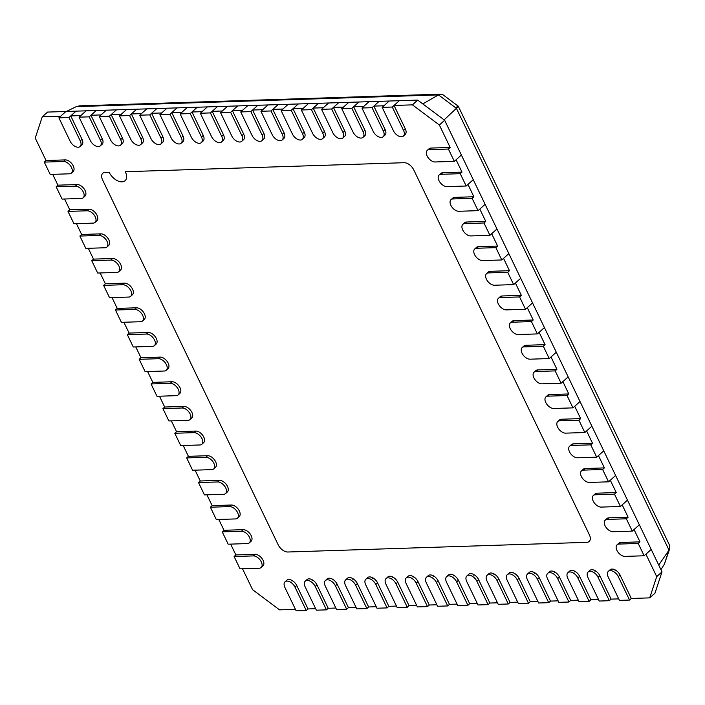 <?xml version="1.0" encoding="UTF-8"?>
<svg xmlns="http://www.w3.org/2000/svg" width="705" height="705" viewBox="0 0 705 705"><rect width="100%" height="100%" fill="white"/><g stroke="black" fill="none" stroke-linecap="round" stroke-linejoin="round"><path stroke-width="1.06" d="M70.747 115.911L76.034 111.152L86.133 110.826L80.846 115.585L70.747 115.911L82.018 139.326A7.332 4.318 48 0 1 81.868 144.939L80.106 146.525A7.332 4.318 48 0 1 70.156 141.238L58.885 117.823L68.984 117.497L80.255 140.912A7.332 4.318 48 0 1 80.106 146.525M90.954 115.259L96.241 110.5L106.34 110.174L101.053 114.924L90.954 115.259L102.225 138.674A7.332 4.318 48 0 1 102.075 144.287L100.313 145.873A7.332 4.318 48 0 1 90.355 140.586L79.092 117.171L89.191 116.836L100.462 140.26A7.332 4.318 48 0 1 100.313 145.873M111.161 114.598L116.44 109.848L126.547 109.522L121.26 114.272L111.161 114.598L122.432 138.021A7.332 4.318 48 0 1 122.282 143.635L120.52 145.212A7.332 4.318 48 0 1 110.562 139.934L99.29 116.51L109.398 116.184L120.67 139.608A7.332 4.318 48 0 1 120.52 145.212M131.368 113.946L136.647 109.196L146.755 108.87L141.467 113.62L131.368 113.946L142.639 137.369A7.332 4.318 48 0 1 142.489 142.974L140.727 144.56A7.332 4.318 48 0 1 130.769 139.282L119.497 115.858L129.605 115.532L140.877 138.956A7.332 4.318 48 0 1 140.727 144.56M151.566 113.293L156.854 108.535L166.962 108.209L161.674 112.967L151.566 113.293L162.837 136.708A7.332 4.318 48 0 1 162.688 142.322L160.925 143.908A7.332 4.318 48 0 1 150.976 138.621L139.705 115.206L149.804 114.88L161.075 138.295A7.332 4.318 48 0 1 160.925 143.908M171.773 112.641L177.061 107.883L187.16 107.557L181.881 112.315L171.773 112.641L183.044 136.056A7.332 4.318 48 0 1 182.895 141.67L181.132 143.256A7.332 4.318 48 0 1 171.183 137.969L159.912 114.554L170.011 114.228L181.282 137.642A7.332 4.318 48 0 1 181.132 143.256M191.98 111.989L197.268 107.231L207.367 106.904L202.088 111.663L191.98 111.989L203.251 135.404A7.332 4.318 48 0 1 203.102 141.018L201.339 142.604A7.332 4.318 48 0 1 191.39 137.316L180.119 113.902L190.218 113.575L201.489 136.99A7.332 4.318 48 0 1 201.339 142.604M212.187 111.337L217.475 106.578L227.574 106.252L222.286 111.002L212.187 111.337L223.459 134.752A7.332 4.318 48 0 1 223.309 140.365L221.546 141.952A7.332 4.318 48 0 1 211.597 136.664L200.326 113.249L210.425 112.915L221.696 136.338A7.332 4.318 48 0 1 221.546 141.952M232.394 110.676L237.673 105.926L247.781 105.6L242.494 110.35L232.394 110.676L243.666 134.1A7.332 4.318 48 0 1 243.516 139.713L241.753 141.291A7.332 4.318 48 0 1 231.795 136.012L220.524 112.588L230.632 112.262L241.903 135.686A7.332 4.318 48 0 1 241.753 141.291M252.601 110.024L257.88 105.274L267.988 104.939L262.701 109.698L252.601 110.024L263.873 133.448A7.332 4.318 48 0 1 263.723 139.052L261.96 140.639A7.332 4.318 48 0 1 252.002 135.36L240.731 111.936L250.839 111.61L262.11 135.034A7.332 4.318 48 0 1 261.96 140.639M272.8 109.372L278.087 104.613L288.195 104.287L282.908 109.046L272.8 109.372L284.071 132.787A7.332 4.318 48 0 1 283.921 138.4L282.167 139.987A7.332 4.318 48 0 1 272.209 134.699L260.938 111.284L271.046 110.958L282.308 134.373A7.332 4.318 48 0 1 282.167 139.987M293.007 108.72L298.294 103.961L308.393 103.635L303.115 108.394L293.007 108.72L304.278 132.135A7.332 4.318 48 0 1 304.128 137.748L302.366 139.334A7.332 4.318 48 0 1 292.416 134.047L281.145 110.632L291.244 110.306L302.515 133.721A7.332 4.318 48 0 1 302.366 139.334M313.214 108.068L318.501 103.309L328.601 102.983L323.322 107.742L313.214 108.068L324.485 131.482A7.332 4.318 48 0 1 324.335 137.096L322.573 138.682A7.332 4.318 48 0 1 312.623 133.395L301.352 109.98L311.451 109.654L322.723 133.069A7.332 4.318 48 0 1 322.573 138.682M333.421 107.416L338.708 102.657L348.808 102.331L343.52 107.081L333.421 107.416L344.692 130.83A7.332 4.318 48 0 1 344.542 136.444L342.78 138.03A7.332 4.318 48 0 1 332.83 132.743L321.559 109.319L331.658 108.993L342.93 132.417A7.332 4.318 48 0 1 342.78 138.03M353.628 106.755L358.915 102.005L369.015 101.679L363.727 106.429L353.628 106.755L364.899 130.178A7.332 4.318 48 0 1 364.749 135.792L362.987 137.369A7.332 4.318 48 0 1 353.029 132.091L341.758 108.667L351.865 108.341L363.137 131.764A7.332 4.318 48 0 1 362.987 137.369M373.835 106.103L379.114 101.353L389.222 101.018L383.934 105.776L373.835 106.103L385.106 129.526A7.332 4.318 48 0 1 384.956 135.131L383.194 136.717A7.332 4.318 48 0 1 373.236 131.438L361.965 108.015L372.073 107.689L383.344 131.104A7.332 4.318 48 0 1 383.194 136.717M427.265 150.368A7.332 4.318 48 0 1 429.204 149.654L448.398 149.028L454.328 161.357L435.135 161.974A7.332 4.318 48 0 1 427.926 157.382A7.332 4.318 48 0 1 427.265 150.368L429.028 148.781A7.332 4.318 48 0 1 430.966 148.068L450.16 147.442L439.365 125.014L412.425 104.86L394.033 105.45L405.305 128.865A7.332 4.318 48 0 1 405.155 134.479L403.401 136.065A7.332 4.318 48 0 1 393.443 130.778L382.172 107.363L392.28 107.037L403.551 130.451A7.332 4.318 48 0 1 403.401 136.065M394.033 105.45L399.321 100.692L417.712 100.101L444.652 120.255L461.378 155.012L456.091 159.771L462.022 172.099L442.828 172.716A7.332 4.318 48 0 0 440.889 173.43L439.127 175.016A7.332 4.318 48 0 1 441.066 174.302L460.259 173.686L466.19 186.005L446.996 186.631A7.332 4.318 48 0 1 439.788 182.031A7.332 4.318 48 0 1 439.127 175.016M454.328 161.357L461.378 155.012L473.24 179.669L467.953 184.419L473.883 196.748L454.69 197.374A7.332 4.318 48 0 0 452.76 198.087L450.997 199.674A7.332 4.318 48 0 1 452.927 198.951L472.121 198.334L478.06 210.663L458.858 211.28A7.332 4.318 48 0 1 451.658 206.68A7.332 4.318 48 0 1 450.997 199.674M466.19 186.005L473.24 179.669L485.102 204.318L479.823 209.077L485.754 221.396L466.551 222.022A7.332 4.318 48 0 0 464.621 222.736L462.859 224.322A7.332 4.318 48 0 1 464.798 223.608L483.991 222.983L489.922 235.311L470.728 235.928A7.332 4.318 48 0 1 463.52 231.337A7.332 4.318 48 0 1 462.859 224.322M478.06 210.663L485.102 204.318L496.963 228.966L491.685 233.725L497.615 246.054L478.422 246.671A7.332 4.318 48 0 0 476.483 247.385L474.721 248.971A7.332 4.318 48 0 1 476.659 248.257L495.853 247.64L501.784 259.96L482.59 260.586A7.332 4.318 48 0 1 475.382 255.986A7.332 4.318 48 0 1 474.721 248.971M489.922 235.311L496.963 228.966L508.834 253.624L503.546 258.374L509.477 270.702L490.283 271.319A7.332 4.318 48 0 0 488.345 272.042L486.582 273.619A7.332 4.318 48 0 1 488.521 272.906L507.715 272.289L513.645 284.608L494.452 285.234A7.332 4.318 48 0 1 487.243 280.634A7.332 4.318 48 0 1 486.582 273.619M501.784 259.96L508.834 253.624L520.695 278.272L515.408 283.031L521.339 295.351L502.145 295.977A7.332 4.318 48 0 0 500.206 296.69L498.453 298.277A7.332 4.318 48 0 1 500.383 297.563L519.576 296.937L525.516 309.266L506.313 309.883A7.332 4.318 48 0 1 499.114 305.291A7.332 4.318 48 0 1 498.453 298.277M513.645 284.608L520.695 278.272L532.557 302.921L527.278 307.68L533.209 320.008L514.007 320.625A7.332 4.318 48 0 0 512.077 321.339L510.314 322.925A7.332 4.318 48 0 1 512.253 322.211L531.447 321.586L537.377 333.914L518.184 334.54A7.332 4.318 48 0 1 510.975 329.94A7.332 4.318 48 0 1 510.314 322.925M525.516 309.266L532.557 302.921L544.419 327.578L539.14 332.328L545.071 344.657L525.877 345.274A7.332 4.318 48 0 0 523.938 345.988L522.176 347.574A7.332 4.318 48 0 1 524.115 346.86L543.308 346.243L549.239 358.563L530.045 359.189A7.332 4.318 48 0 1 522.837 354.589A7.332 4.318 48 0 1 522.176 347.574M537.377 333.914L544.419 327.578L556.289 352.227L551.002 356.977L556.932 369.305L537.739 369.931A7.332 4.318 48 0 0 535.8 370.645L534.038 372.231A7.332 4.318 48 0 1 535.976 371.509L555.17 370.892L561.101 383.22L541.907 383.837A7.332 4.318 48 0 1 534.698 379.237A7.332 4.318 48 0 1 534.038 372.231M549.239 358.563L556.289 352.227L568.151 376.875L562.863 381.634L568.794 393.954L549.6 394.58A7.332 4.318 48 0 0 547.662 395.293L545.908 396.88A7.332 4.318 48 0 1 547.838 396.166L567.032 395.54L572.971 407.869L553.769 408.486A7.332 4.318 48 0 1 546.569 403.894A7.332 4.318 48 0 1 545.908 396.88M561.101 383.22L568.151 376.875L580.012 401.524L574.734 406.283L580.664 418.611L561.462 419.228A7.332 4.318 48 0 0 559.532 419.942L557.77 421.528A7.332 4.318 48 0 1 559.708 420.814L578.902 420.198L584.833 432.517L565.639 433.143A7.332 4.318 48 0 1 558.43 428.543A7.332 4.318 48 0 1 557.77 421.528M572.971 407.869L580.012 401.524L591.874 426.181L586.595 430.931L592.526 443.26L573.332 443.886A7.332 4.318 48 0 0 571.394 444.599L569.631 446.177A7.332 4.318 48 0 1 571.57 445.463L590.764 444.846L596.694 457.175L577.501 457.792A7.332 4.318 48 0 1 570.292 453.192A7.332 4.318 48 0 1 569.631 446.177M584.833 432.517L591.874 426.181L603.744 450.83L598.457 455.589L604.388 467.909L585.194 468.534A7.332 4.318 48 0 0 583.255 469.248L581.493 470.834A7.332 4.318 48 0 1 583.432 470.12L602.625 469.495L608.556 481.823L589.362 482.44A7.332 4.318 48 0 1 582.154 477.849A7.332 4.318 48 0 1 581.493 470.834M596.694 457.175L603.744 450.83L615.606 475.478L610.318 480.237L616.249 492.566L597.056 493.183A7.332 4.318 48 0 0 595.117 493.897L593.363 495.483A7.332 4.318 48 0 1 595.293 494.769L614.487 494.152L620.426 506.472L601.224 507.098A7.332 4.318 48 0 1 594.024 502.498A7.332 4.318 48 0 1 593.363 495.483M608.556 481.823L615.606 475.478L627.468 500.136L622.189 504.886L628.12 517.214L608.917 517.831A7.332 4.318 48 0 0 606.987 518.554L605.225 520.131A7.332 4.318 48 0 1 607.164 519.418L626.357 518.801L632.288 531.121L613.094 531.746A7.332 4.318 48 0 1 605.886 527.146A7.332 4.318 48 0 1 605.225 520.131M620.426 506.472L627.468 500.136L639.329 524.784L634.051 529.543L639.981 541.863L620.788 542.489A7.332 4.318 48 0 0 618.849 543.202L617.087 544.789A7.332 4.318 48 0 1 619.025 544.075L638.219 543.449L644.15 555.778L624.956 556.395A7.332 4.318 48 0 1 617.747 551.803A7.332 4.318 48 0 1 617.087 544.789M632.288 531.121L639.329 524.784L651.2 549.433L645.912 554.192L656.707 576.62L649.702 597.875L631.31 598.475L620.048 575.06A7.332 4.318 -132 0 0 610.089 569.772L608.327 571.358A7.332 4.318 -132 0 0 608.177 576.963L619.448 600.387L629.556 600.061L618.285 576.637A7.332 4.318 -132 0 0 608.327 571.358M618.726 598.88L611.112 599.127L599.84 575.712A7.332 4.318 -132 0 0 589.882 570.424L588.12 572.011A7.332 4.318 -132 0 0 587.97 577.624L599.241 601.039L609.349 600.713L598.078 577.298A7.332 4.318 -132 0 0 588.12 572.011M598.519 599.532L590.905 599.779L579.633 576.364A7.332 4.318 -132 0 0 569.675 571.076L567.913 572.663A7.332 4.318 -132 0 0 567.772 578.276L579.034 601.691L589.142 601.365L577.871 577.95A7.332 4.318 -132 0 0 567.913 572.663M578.312 600.193L570.697 600.431L559.426 577.016A7.332 4.318 -132 0 0 549.477 571.729L547.714 573.315A7.332 4.318 -132 0 0 547.565 578.928L558.836 602.343L568.935 602.017L557.664 578.602A7.332 4.318 -132 0 0 547.714 573.315M558.104 600.845L550.49 601.092L539.219 577.668A7.332 4.318 -132 0 0 529.27 572.389L527.507 573.967A7.332 4.318 -132 0 0 527.358 579.58L538.629 603.004L548.728 602.678L537.457 579.254A7.332 4.318 -132 0 0 527.507 573.967M537.906 601.497L530.283 601.744L519.012 578.32A7.332 4.318 -132 0 0 509.063 573.042L507.3 574.628A7.332 4.318 -132 0 0 507.151 580.233L518.422 603.656L528.521 603.33L517.25 579.907A7.332 4.318 -132 0 0 507.3 574.628M517.699 602.149L510.076 602.396L498.805 578.981A7.332 4.318 -132 0 0 488.856 573.694L487.093 575.28A7.332 4.318 -132 0 0 486.943 580.894L498.215 604.308L508.323 603.982L497.051 580.559A7.332 4.318 -132 0 0 487.093 575.28M497.492 602.801L489.878 603.048L478.607 579.633A7.332 4.318 -132 0 0 468.649 574.346L466.886 575.932A7.332 4.318 -132 0 0 466.736 581.546L478.008 604.961L488.116 604.634L476.844 581.22A7.332 4.318 -132 0 0 466.886 575.932M477.285 603.454L469.671 603.7L458.4 580.285A7.332 4.318 -132 0 0 448.442 574.998L446.679 576.584A7.332 4.318 -132 0 0 446.529 582.198L457.801 605.613L467.909 605.287L456.637 581.872A7.332 4.318 -132 0 0 446.679 576.584M457.078 604.115L449.464 604.352L438.193 580.938A7.332 4.318 -132 0 0 428.235 575.65L426.481 577.236A7.332 4.318 -132 0 0 426.331 582.85L437.602 606.265L447.701 605.939L436.43 582.524A7.332 4.318 -132 0 0 426.481 577.236M436.871 604.767L429.257 605.013L417.986 581.59A7.332 4.318 -132 0 0 408.036 576.311L406.274 577.889A7.332 4.318 -132 0 0 406.124 583.502L417.395 606.926L427.494 606.6L416.223 583.176A7.332 4.318 -132 0 0 406.274 577.889M416.673 605.419L409.05 605.665L397.779 582.242A7.332 4.318 -132 0 0 387.829 576.963L386.067 578.549A7.332 4.318 -132 0 0 385.917 584.154L397.188 607.578L407.287 607.252L396.016 583.828A7.332 4.318 -132 0 0 386.067 578.549M396.466 606.071L388.843 606.318L377.572 582.903A7.332 4.318 -132 0 0 367.622 577.615L365.86 579.202A7.332 4.318 -132 0 0 365.71 584.815L376.981 608.23L387.08 607.904L375.818 584.48A7.332 4.318 -132 0 0 365.86 579.202M376.258 606.723L368.644 606.97L357.373 583.555A7.332 4.318 -132 0 0 347.415 578.267L345.653 579.854A7.332 4.318 -132 0 0 345.503 585.467L356.774 608.882L366.882 608.556L355.611 585.141A7.332 4.318 -132 0 0 345.653 579.854M356.051 607.375L348.437 607.622L337.166 584.207A7.332 4.318 -132 0 0 327.208 578.92L325.446 580.506A7.332 4.318 -132 0 0 325.296 586.119L336.567 609.534L346.675 609.208L335.404 585.793A7.332 4.318 -132 0 0 325.446 580.506M335.844 608.036L328.23 608.283L316.959 584.859A7.332 4.318 -132 0 0 307.001 579.572L305.247 581.158A7.332 4.318 -132 0 0 305.098 586.772L316.369 610.186L326.468 609.86L315.197 586.445A7.332 4.318 -132 0 0 305.247 581.158M315.637 608.688L308.023 608.935L296.752 585.511A7.332 4.318 -132 0 0 286.803 580.233L285.04 581.81A7.332 4.318 -132 0 0 284.89 587.424L296.162 610.847L306.261 610.521L294.99 587.098A7.332 4.318 -132 0 0 285.04 581.81M295.439 609.34L279.532 609.851L252.593 589.697L242.52 568.768M261.167 567.516A7.332 4.318 -132 0 0 260.506 560.501A7.332 4.318 -132 0 0 253.298 555.901L234.104 556.527L240.035 568.847L259.228 568.23A7.332 4.318 -132 0 0 261.167 567.516L262.93 565.93A7.332 4.318 -132 0 0 262.269 558.915A7.332 4.318 -132 0 0 255.06 554.315L235.867 554.941L230.658 544.119M249.306 542.859A7.332 4.318 -132 0 0 248.645 535.844A7.332 4.318 -132 0 0 241.436 531.253L222.242 531.87L228.173 544.198L247.367 543.573A7.332 4.318 -132 0 0 249.306 542.859L251.068 541.273A7.332 4.318 -132 0 0 250.407 534.267A7.332 4.318 -132 0 0 243.199 529.666L224.005 530.283L218.797 519.462M237.444 518.21A7.332 4.318 -132 0 0 236.783 511.196A7.332 4.318 -132 0 0 229.574 506.595L210.381 507.221L216.312 519.55L235.505 518.924A7.332 4.318 -132 0 0 237.444 518.21L239.207 516.624A7.332 4.318 -132 0 0 238.546 509.609A7.332 4.318 -132 0 0 231.337 505.018L212.143 505.635L206.935 494.813M225.574 493.562A7.332 4.318 -132 0 0 224.913 486.547A7.332 4.318 -132 0 0 217.713 481.947L198.51 482.572L204.45 494.892L223.644 494.275A7.332 4.318 -132 0 0 225.574 493.562L227.336 491.975A7.332 4.318 -132 0 0 226.675 484.961A7.332 4.318 -132 0 0 219.475 480.361L200.273 480.986L195.065 470.164M213.712 468.904A7.332 4.318 -132 0 0 213.051 461.898A7.332 4.318 -132 0 0 205.842 457.298L186.649 457.915L192.58 470.244L211.773 469.627A7.332 4.318 -132 0 0 213.712 468.904L215.474 467.327A7.332 4.318 -132 0 0 214.813 460.312A7.332 4.318 -132 0 0 207.605 455.712L188.411 456.329L183.203 445.516M201.85 444.256A7.332 4.318 -132 0 0 201.189 437.241A7.332 4.318 -132 0 0 193.981 432.65L174.787 433.267L180.718 445.595L199.912 444.97A7.332 4.318 -132 0 0 201.85 444.256L203.613 442.669A7.332 4.318 -132 0 0 202.952 435.655A7.332 4.318 -132 0 0 195.743 431.063L176.55 431.68L171.341 420.859M189.989 419.607A7.332 4.318 -132 0 0 189.328 412.592A7.332 4.318 -132 0 0 182.119 407.992L162.925 408.618L168.856 420.938L188.05 420.321A7.332 4.318 -132 0 0 189.989 419.607L191.751 418.021A7.332 4.318 -132 0 0 191.09 411.006A7.332 4.318 -132 0 0 183.882 406.406L164.688 407.032L159.48 396.21M178.118 394.959A7.332 4.318 -132 0 0 177.457 387.944A7.332 4.318 -132 0 0 170.257 383.344L151.055 383.961L156.995 396.289L176.188 395.672A7.332 4.318 -132 0 0 178.118 394.959L179.881 393.372A7.332 4.318 -132 0 0 179.22 386.358A7.332 4.318 -132 0 0 172.02 381.757L152.818 382.383L147.609 371.561M166.257 370.301A7.332 4.318 -132 0 0 165.596 363.286A7.332 4.318 -132 0 0 158.387 358.695L139.193 359.312L145.124 371.641L164.318 371.015A7.332 4.318 -132 0 0 166.257 370.301L168.019 368.715A7.332 4.318 -132 0 0 167.358 361.7A7.332 4.318 -132 0 0 160.15 357.109L140.956 357.726L135.748 346.904M154.395 345.653A7.332 4.318 -132 0 0 153.734 338.638A7.332 4.318 -132 0 0 146.525 334.038L127.332 334.663L133.263 346.992L152.456 346.367A7.332 4.318 -132 0 0 154.395 345.653L156.157 344.066A7.332 4.318 -132 0 0 155.497 337.052A7.332 4.318 -132 0 0 148.288 332.46L129.094 333.077L123.886 322.255M142.533 321.004A7.332 4.318 -132 0 0 141.872 313.989A7.332 4.318 -132 0 0 134.664 309.389L115.47 310.015L121.401 322.335L140.595 321.718A7.332 4.318 -132 0 0 142.533 321.004L144.296 319.418A7.332 4.318 -132 0 0 143.635 312.403A7.332 4.318 -132 0 0 136.426 307.803L117.233 308.429L112.025 297.607M130.663 296.347A7.332 4.318 -132 0 0 130.002 289.332A7.332 4.318 -132 0 0 122.802 284.741L103.6 285.358L109.539 297.686L128.733 297.061A7.332 4.318 -132 0 0 130.663 296.347L132.425 294.761A7.332 4.318 -132 0 0 131.764 287.755A7.332 4.318 -132 0 0 124.565 283.154L105.362 283.771L100.154 272.95M118.801 271.698A7.332 4.318 -132 0 0 118.14 264.683A7.332 4.318 -132 0 0 110.932 260.092L91.738 260.709L97.669 273.038L116.863 272.412A7.332 4.318 -132 0 0 118.801 271.698L120.564 270.112A7.332 4.318 -132 0 0 119.903 263.097A7.332 4.318 -132 0 0 112.694 258.506L93.501 259.123L88.292 248.301M106.94 247.05A7.332 4.318 -132 0 0 106.279 240.035A7.332 4.318 -132 0 0 99.07 235.435L79.876 236.06L85.807 248.38L105.001 247.763A7.332 4.318 -132 0 0 106.94 247.05L108.702 245.463A7.332 4.318 -132 0 0 108.041 238.449A7.332 4.318 -132 0 0 100.833 233.849L81.639 234.474L76.431 223.652M95.078 222.392A7.332 4.318 -132 0 0 94.417 215.386A7.332 4.318 -132 0 0 87.208 210.786L68.015 211.403L73.946 223.732L93.139 223.115A7.332 4.318 -132 0 0 95.078 222.392L96.841 220.815A7.332 4.318 -132 0 0 96.18 213.8A7.332 4.318 -132 0 0 88.971 209.2L69.777 209.817L64.569 199.004M83.208 197.744A7.332 4.318 -132 0 0 82.547 190.729A7.332 4.318 -132 0 0 75.347 186.138L56.144 186.754L62.084 199.083L81.278 198.457A7.332 4.318 -132 0 0 83.208 197.744L84.97 196.157A7.332 4.318 -132 0 0 84.309 189.143A7.332 4.318 -132 0 0 77.109 184.551L57.907 185.168L52.699 174.346M71.346 173.095A7.332 4.318 -132 0 0 70.685 166.08A7.332 4.318 -132 0 0 63.476 161.48L44.283 162.106L50.214 174.426L69.416 173.809A7.332 4.318 -132 0 0 71.346 173.095L73.108 171.509A7.332 4.318 -132 0 0 72.448 164.494A7.332 4.318 -132 0 0 65.239 159.894L46.045 160.52L35.25 138.083L42.256 116.827L60.648 116.237L65.926 111.478L76.034 111.152L68.984 117.497M105.107 172.381L109.143 172.249A11.729 6.9 48 0 0 125.076 180.7A11.729 6.9 48 0 1 109.143 172.249L105.107 172.381A8.795 5.173 48 0 0 102.78 173.236A8.795 5.173 48 0 1 105.107 172.381M102.604 179.969A8.795 5.173 48 0 1 102.78 173.236A8.795 5.173 48 0 0 102.604 179.969L278.184 544.806L102.604 179.969M287.807 552.006A8.795 5.173 48 0 1 278.184 544.806A8.795 5.173 48 0 0 287.807 552.006L586.851 542.33L287.807 552.006M589.354 534.742A8.795 5.173 48 0 1 589.177 541.475A8.795 5.173 48 0 1 586.851 542.33A8.795 5.173 48 0 0 589.177 541.475A8.795 5.173 48 0 0 589.354 534.742L413.773 169.905L589.354 534.742M404.15 162.705A8.795 5.173 48 0 1 413.773 169.905A8.795 5.173 48 0 0 404.15 162.705L125.314 171.72A11.729 6.9 48 0 1 125.076 180.7A11.729 6.9 48 0 0 125.314 171.72L404.15 162.705M42.256 116.827L47.543 112.077L65.926 111.478L58.885 117.823M412.425 104.86L417.712 100.101M644.15 555.778L651.2 549.433L661.995 571.87L654.989 593.125L649.702 597.875M66.376 111.469L76.343 106.614L438.466 94.902L456.391 108.306L669.01 550.111L664.348 564.247L660.929 569.658M422.797 103.908L438.466 94.902L440.854 94.153L443.11 94.867L458.268 106.217L669.521 545.176L669.75 548.64L669.01 550.111L658.726 565.084M440.854 94.153L79.559 105.847L76.343 106.614M291.57 580.215A7.332 4.318 -132 0 0 291.932 581.087M311.769 579.563A7.332 4.318 -132 0 0 312.139 580.435M331.976 578.902A7.332 4.318 -132 0 0 332.346 579.774M352.183 578.25A7.332 4.318 -132 0 0 352.553 579.122M372.39 577.598A7.332 4.318 -132 0 0 372.76 578.47M392.597 576.946A7.332 4.318 -132 0 0 392.967 577.818M412.804 576.293A7.332 4.318 -132 0 0 413.165 577.166M433.002 575.641A7.332 4.318 -132 0 0 433.372 576.514M453.209 574.98A7.332 4.318 -132 0 0 453.579 575.853M473.416 574.328A7.332 4.318 -132 0 0 473.786 575.201M493.623 573.676A7.332 4.318 -132 0 0 493.993 574.549M513.83 573.024A7.332 4.318 -132 0 0 514.201 573.896M534.038 572.372A7.332 4.318 -132 0 0 534.399 573.244M554.245 571.72A7.332 4.318 -132 0 0 554.606 572.583M574.443 571.059A7.332 4.318 -132 0 0 574.813 571.931M594.65 570.407A7.332 4.318 -132 0 0 595.02 571.279M614.857 569.755A7.332 4.318 -132 0 0 615.227 570.627M669.75 548.64L664.348 564.247M455.985 107.539C458.867 105.512 458.999 105.768 456.391 108.306L444.124 119.868M450.16 147.442L448.398 149.028M462.022 172.099L460.259 173.686M439.365 125.014L444.652 120.255M473.883 196.748L472.121 198.334M485.754 221.396L483.991 222.983M497.615 246.054L495.853 247.64M509.477 270.702L507.715 272.289M521.339 295.351L519.576 296.937M533.209 320.008L531.447 321.586M545.071 344.657L543.308 346.243M556.932 369.305L555.17 370.892M568.794 393.954L567.032 395.54M580.664 418.611L578.902 420.198M592.526 443.26L590.764 444.846M604.388 467.909L602.625 469.495M616.249 492.566L614.487 494.152M628.12 517.214L626.357 518.801M639.981 541.863L638.219 543.449M656.707 576.62L661.995 571.87M79.092 117.171L86.133 110.826L96.241 110.5L89.191 116.836M99.29 116.51L106.34 110.174L116.44 109.848L109.398 116.184M119.497 115.858L126.547 109.522L136.647 109.196L129.605 115.532M306.261 610.521L308.023 608.935M326.468 609.86L328.23 608.283M346.675 609.208L348.437 607.622M366.882 608.556L368.644 606.97M139.705 115.206L146.755 108.87L156.854 108.535L149.804 114.88M387.08 607.904L388.843 606.318M159.912 114.554L166.962 108.209L177.061 107.883L170.011 114.228M180.119 113.902L187.16 107.557L197.268 107.231L190.218 113.575M200.326 113.249L207.367 106.904L217.475 106.578L210.425 112.915M220.524 112.588L227.574 106.252L237.673 105.926L230.632 112.262M240.731 111.936L247.781 105.6L257.88 105.274L250.839 111.61M260.938 111.284L267.988 104.939L278.087 104.613L271.046 110.958M281.145 110.632L288.195 104.287L298.294 103.961L291.244 110.306M301.352 109.98L308.393 103.635L318.501 103.309L311.451 109.654M407.287 607.252L409.05 605.665M427.494 606.6L429.257 605.013M447.701 605.939L449.464 604.352M467.909 605.287L469.671 603.7M488.116 604.634L489.878 603.048M508.323 603.982L510.076 602.396M528.521 603.33L530.283 601.744M548.728 602.678L550.49 601.092M44.283 162.106L46.045 160.52M56.144 186.754L57.907 185.168M68.015 211.403L69.777 209.817M79.876 236.06L81.639 234.474M91.738 260.709L93.501 259.123M103.6 285.358L105.362 283.771M115.47 310.015L117.233 308.429M127.332 334.663L129.094 333.077M139.193 359.312L140.956 357.726M151.055 383.961L152.818 382.383M162.925 408.618L164.688 407.032M174.787 433.267L176.55 431.68M186.649 457.915L188.411 456.329M321.559 109.319L328.601 102.983L338.708 102.657L331.658 108.993M341.758 108.667L348.808 102.331L358.915 102.005L351.865 108.341M361.965 108.015L369.015 101.679L379.114 101.353L372.073 107.689M382.172 107.363L389.222 101.018L399.321 100.692L392.28 107.037M568.935 602.017L570.697 600.431M589.142 601.365L590.905 599.779M609.349 600.713L611.112 599.127M629.556 600.061L631.31 598.475M198.51 482.572L200.273 480.986M210.381 507.221L212.143 505.635M222.242 531.87L224.005 530.283M234.104 556.527L235.867 554.941M80.255 140.912L82.018 139.326M100.462 140.26L102.225 138.674M120.67 139.608L122.432 138.021M140.877 138.956L142.639 137.369M294.99 587.098L296.752 585.511M315.197 586.445L316.959 584.859M335.404 585.793L337.166 584.207M355.611 585.141L357.373 583.555M161.075 138.295L162.837 136.708M375.818 584.48L377.572 582.903M181.282 137.642L183.044 136.056M201.489 136.99L203.251 135.404M221.696 136.338L223.459 134.752M241.903 135.686L243.666 134.1M262.11 135.034L263.873 133.448M282.308 134.373L284.071 132.787M302.515 133.721L304.278 132.135M322.723 133.069L324.485 131.482M396.016 583.828L397.779 582.242M416.223 583.176L417.986 581.59M436.43 582.524L438.193 580.938M456.637 581.872L458.4 580.285M476.844 581.22L478.607 579.633M497.051 580.559L498.805 578.981M517.25 579.907L519.012 578.32M537.457 579.254L539.219 577.668M429.204 149.654L430.966 148.068M441.066 174.302L442.828 172.716M452.927 198.951L454.69 197.374M464.798 223.608L466.551 222.022M476.659 248.257L478.422 246.671M488.521 272.906L490.283 271.319M500.383 297.563L502.145 295.977M512.253 322.211L514.007 320.625M524.115 346.86L525.877 345.274M535.976 371.509L537.739 369.931M547.838 396.166L549.6 394.58M559.708 420.814L561.462 419.228M571.57 445.463L573.332 443.886M63.476 161.48L65.239 159.894M75.347 186.138L77.109 184.551M87.208 210.786L88.971 209.2M99.07 235.435L100.833 233.849M110.932 260.092L112.694 258.506M122.802 284.741L124.565 283.154M134.664 309.389L136.426 307.803M146.525 334.038L148.288 332.46M158.387 358.695L160.15 357.109M170.257 383.344L172.02 381.757M182.119 407.992L183.882 406.406M193.981 432.65L195.743 431.063M205.842 457.298L207.605 455.712M342.93 132.417L344.692 130.83M363.137 131.764L364.899 130.178M383.344 131.104L385.106 129.526M403.551 130.451L405.305 128.865M557.664 578.602L559.426 577.016M577.871 577.95L579.633 576.364M598.078 577.298L599.84 575.712M618.285 576.637L620.048 575.06M583.432 470.12L585.194 468.534M595.293 494.769L597.056 493.183M607.164 519.418L608.917 517.831M619.025 544.075L620.788 542.489M217.713 481.947L219.475 480.361M229.574 506.595L231.337 505.018M241.436 531.253L243.199 529.666M253.298 555.901L255.06 554.315"/></g></svg>
